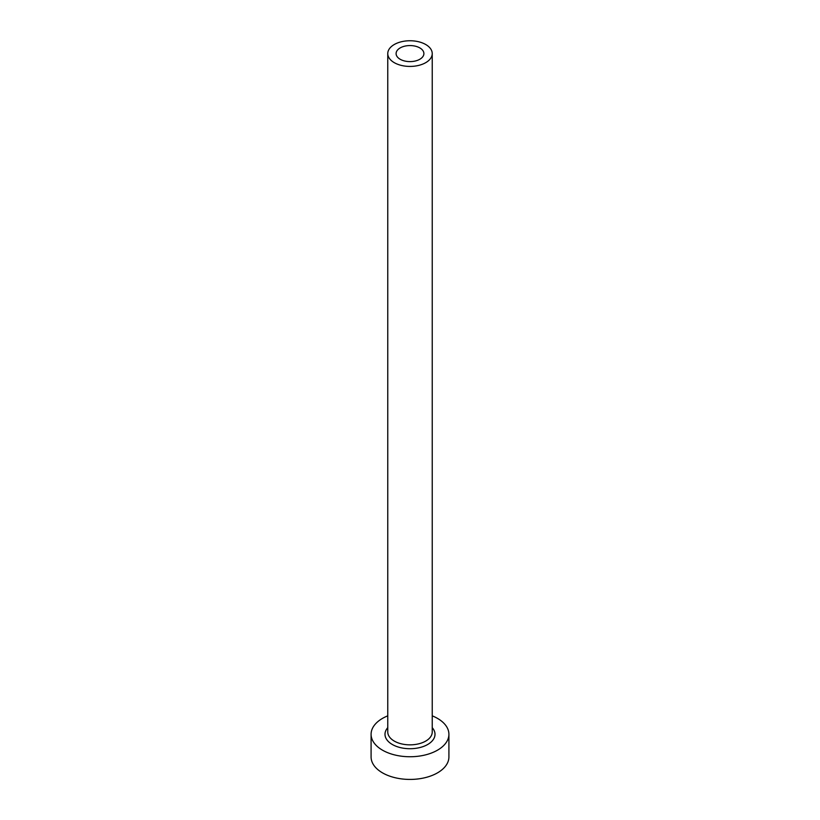 <?xml version="1.0" encoding="UTF-8"?>
<svg xmlns="http://www.w3.org/2000/svg" width="820" height="820" viewBox="0 0 820 820"><rect width="100%" height="100%" fill="white"/><g stroke="black" fill="none" stroke-linecap="round" stroke-linejoin="round"><path stroke-width="1.23" d="M419.83 47.919A13.899 8.026 0 0 0 404.68 46.176A13.899 8.026 0 0 0 396.101 53.587A13.899 8.026 0 0 0 400.17 59.265A13.899 8.026 0 0 0 415.32 60.998A13.899 8.026 0 0 0 423.899 53.587A13.899 8.026 0 0 0 419.83 47.919M394.276 62.668A22.232 12.833 0 0 0 418.507 65.446A22.232 12.833 0 0 0 432.232 53.587A22.232 12.833 0 0 0 425.723 44.516A22.232 12.833 0 0 0 401.492 41.728A22.232 12.833 0 0 0 387.768 53.587A22.232 12.833 0 0 0 394.276 62.668M387.768 715.85A38.909 22.458 0 0 0 371.091 734.279A38.909 22.458 0 0 0 382.489 750.167A38.909 22.458 0 0 0 424.893 755.035A38.909 22.458 0 0 0 448.909 734.279A38.909 22.458 0 0 0 437.511 718.402A38.909 22.458 0 0 0 432.232 715.85M371.091 734.279L371.091 756.973A38.909 22.458 0 0 0 382.489 772.85A38.909 22.458 0 0 0 424.893 777.719A38.909 22.458 0 0 0 448.909 756.973L448.909 734.279M432.232 727.668A25.01 14.442 180 0 1 424.75 745.944A25.01 14.442 180 0 1 392.319 744.488A25.01 14.442 180 0 1 387.768 727.668M387.768 53.587L387.768 732.014A22.232 12.833 0 0 0 394.276 741.085A22.232 12.833 0 0 0 418.507 743.873A22.232 12.833 0 0 0 432.232 732.014L432.232 53.587"/></g></svg>
